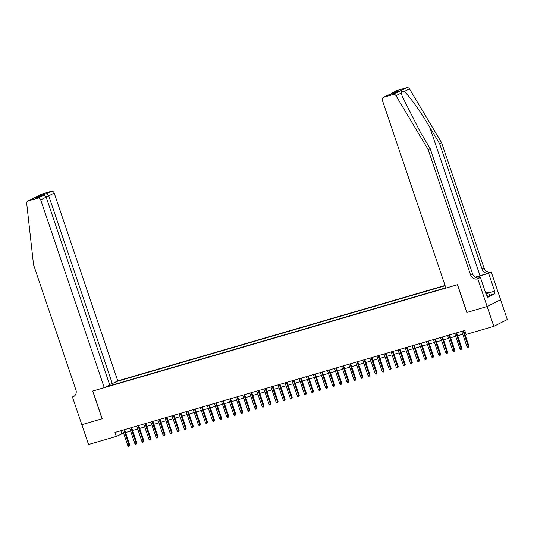 <?xml version="1.0" encoding="UTF-8"?>
<svg xmlns="http://www.w3.org/2000/svg" width="534" height="534" viewBox="0 0 534 534"><rect width="100%" height="100%" fill="white"/><g stroke="black" fill="none" stroke-linecap="round" stroke-linejoin="round"><path stroke-width="0.8" d="M445.042 285.456L117.76 380.875L54.201 193.088L48.748 195.838L45.917 196.659M500.598 299.741L507.3 319.539L493.816 326.341L487.115 306.529L466.796 312.45L457.411 284.722L92.796 391.021L102.181 418.756L81.869 424.677L88.571 444.488L116.305 436.398L123.561 433.121M493.816 326.341L466.082 334.424L464.74 330.459L114.964 432.44L116.305 436.398M105.699 386.956L445.837 287.793M445.136 285.737L116.339 381.596M125.537 432.547L130.63 431.065M132.599 430.484L137.699 429.002M139.668 428.428L144.761 426.94M146.73 426.366L151.83 424.884M153.799 424.31L158.892 422.821M160.868 422.247L165.961 420.759M167.93 420.185L173.029 418.703M174.998 418.129L180.091 416.64M182.061 416.066L187.16 414.578M189.129 414.004L194.222 412.522M196.198 411.948L201.291 410.459M203.26 409.885L208.36 408.403M210.329 407.829L215.422 406.341M217.398 405.767L222.491 404.278M224.46 403.704L229.553 402.222M231.529 401.648L236.622 400.16M238.591 399.586L243.691 398.097M245.66 397.523L250.753 396.041M252.729 395.467L257.822 393.979M259.791 393.404L264.884 391.923M266.86 391.342L271.953 389.86M273.922 389.286L279.022 387.797M280.991 387.223L286.084 385.742M288.06 385.168L293.153 383.679M295.122 383.105L300.221 381.616M302.191 381.042L307.284 379.561M309.253 378.986L314.352 377.498M316.322 376.924L321.415 375.442M323.39 374.861L328.483 373.379M330.453 372.805L335.552 371.317M337.521 370.743L342.614 369.261M344.584 368.687L349.683 367.198M351.652 366.624L356.745 365.136M358.721 364.562L363.814 363.08M365.783 362.506L370.883 361.017M372.852 360.443L377.945 358.955M379.914 358.381L385.014 356.899M386.983 356.325L392.076 354.836M394.052 354.262L399.145 352.78M401.114 352.206L406.214 350.718M408.183 350.144L413.276 348.655M415.245 348.081L420.345 346.599M422.314 346.025L427.407 344.537M429.383 343.963L434.476 342.474M436.445 341.9L441.545 340.418M443.514 339.844L448.607 338.356M450.576 337.782L455.676 336.3M457.645 335.719L462.738 334.237M464.714 333.663L465.728 333.37M120.791 430.738L121.772 433.641M116.152 383.913L115.511 382.01M112.888 383.332L112.734 384.907M463.031 330.96L468.184 346.192L468.839 345.865L468.398 347.234L468.184 346.192L466.916 346.566L461.756 331.334M468.839 345.865L463.726 330.76M468.398 347.234L467.691 347.44L466.916 346.566M485.853 293.567A5.453 0.427 -18.7 0 0 486.16 293.353A5.453 0.427 -18.7 0 0 485.753 293.259M485.653 292.959L488.243 292.205L488.65 292.812L489.725 295.976L487.635 296.797M486.374 295.088L486.995 294.908L487.796 297.284L494.831 293.74L494.023 291.364L494.611 291.07L485.96 293.867M397.162 90.486L392.303 92.903L396.835 90.62A2.516 2.203 63.2 0 1 397.162 90.486L406.808 87.676A2.516 2.203 63.2 0 1 409.478 88.884L441.658 142.805L439.662 143.813L482.035 269.002A5.874 5.133 -116.8 0 0 488.857 273.108L480.026 275.684A10.927 0.848 -18.7 0 0 475.193 277.213M439.662 143.813L429.797 127.279C420.458 111.426 408.35 94.565 404.145 91.574C402.229 90.9 401.288 91.374 401.328 92.996L402.282 96.507L420.305 132.065L430.17 148.599L472.543 273.788A5.874 5.133 -116.8 0 0 479.365 277.894L477.376 278.902L477.763 278.788L487.148 306.516L466.903 312.423L457.518 284.689L445.93 288.066L382.364 100.279A2.516 2.203 -116.8 0 1 383.679 97.288L393.324 94.471L406.808 87.676M441.658 142.805L484.031 268.001A5.874 5.133 -116.8 0 0 490.853 272.106L491.247 271.993L500.632 299.721L487.148 306.516M430.17 148.599L428.175 149.607L470.547 274.796A5.874 5.133 -116.8 0 0 477.376 278.902M401.328 92.996L395.994 95.679L428.175 149.607M486.995 294.908L486.414 295.202L480.406 277.453L477.763 278.788M491.247 271.993L488.603 273.321L479.378 276.011A9.438 0.734 -18.7 0 0 475.32 277.286M494.611 291.07L488.603 273.321M478.284 278.074L480.406 277.453M395.994 95.679A2.516 2.203 -116.8 0 0 393.324 94.471M494.023 291.364L488.69 292.919M494.831 293.74L489.491 295.295M392.303 92.903L390.714 94.298M392.81 92.682L398.671 90.974L393.778 93.403M398.671 90.974L393.732 93.43M393.898 93.383L387.951 95.105L383.352 97.415M109.557 384.427L112.314 383.626L48.748 195.838L46.919 193.528L51.271 191.332L41.625 194.142L28.148 200.938A2.516 2.203 -116.8 0 0 26.7 203.347L33.529 264.664L75.901 389.853A5.874 5.133 63.2 0 1 73.599 396.542A5.874 5.133 63.2 0 1 72.831 396.842L72.444 396.956L81.835 424.684L102.174 418.736M112.314 383.626L117.76 380.875M102.074 418.783L92.689 391.055L104.277 387.671L40.718 199.89A2.516 2.203 -116.8 0 0 37.794 198.127L28.148 200.938M72.444 396.956L74.56 395.888M104.277 387.671L109.724 384.927L46.164 197.139L40.718 199.89M27.815 201.071L41.298 194.269A2.516 2.203 63.2 0 1 41.625 194.142M51.271 191.332A2.516 2.203 63.2 0 1 54.201 193.088M37.794 198.127L42.433 195.838L36.859 197.473M36.566 197.547L42.146 195.931C44.135 195.377 45.477 195.778 46.164 197.139M36.279 197.64L41.051 195.237L42.066 195.945M455.963 333.022L461.116 348.255L461.776 347.921L461.329 349.296L461.116 348.255L459.847 348.622L454.694 333.39M461.776 347.921L456.663 332.815M461.329 349.296L460.622 349.496L459.847 348.622M448.894 335.085L454.054 350.311L454.708 349.984L454.267 351.352L454.054 350.311L452.779 350.684L447.625 335.452M454.708 349.984L449.595 334.878M454.267 351.352L453.56 351.559L452.779 350.684M441.832 337.141L446.985 352.373L447.646 352.046L447.198 353.415L446.985 352.373L445.716 352.747L440.557 337.515M447.646 352.046L442.532 336.941M447.198 353.415L446.491 353.621L445.716 352.747M434.763 339.203L439.923 354.436L440.577 354.102L440.129 355.47L439.923 354.436L438.648 354.803L433.495 339.571M440.577 354.102L435.464 338.997M440.129 355.47L439.429 355.677L438.648 354.803M427.701 341.259L432.854 356.492L433.508 356.165L433.067 357.533L432.854 356.492L431.585 356.866L426.426 341.633M433.508 356.165L428.395 341.059M433.067 357.533L432.36 357.74L431.585 356.866M420.632 343.322L425.785 358.554L426.446 358.221L425.999 359.596L425.785 358.554L424.517 358.928L419.364 343.696M426.446 358.221L421.333 343.122M425.999 359.596L425.291 359.803L424.517 358.928M413.563 345.385L418.723 360.617L419.377 360.283L418.936 361.651L418.723 360.617L417.448 360.984L412.295 345.752M419.377 360.283L414.264 345.178M418.936 361.651L418.229 361.858L417.448 360.984M406.501 347.44L411.654 362.673L412.315 362.346L411.868 363.714L411.654 362.673L410.386 363.047L405.226 347.814M412.315 362.346L407.202 347.24M411.868 363.714L411.16 363.921L410.386 363.047M399.432 349.503L404.592 364.735L405.246 364.402L404.799 365.777L404.592 364.735L403.317 365.102L398.164 349.877M405.246 364.402L400.133 349.296M404.799 365.777L404.098 365.977L403.317 365.102M392.37 351.566L397.523 366.798L398.177 366.464L397.737 367.833L397.523 366.798L396.248 367.165L391.095 351.933M398.177 366.464L393.064 351.359M397.737 367.833L397.029 368.039L396.248 367.165M385.301 353.621L390.454 368.854L391.115 368.527L390.668 369.895L390.454 368.854L389.186 369.228L384.033 353.995M391.115 368.527L386.002 353.421M390.668 369.895L389.96 370.102L389.186 369.228M378.232 355.684L383.392 370.916L384.046 370.583L383.606 371.951L383.392 370.916L382.117 371.284L376.964 356.051M384.046 370.583L378.933 355.477M383.606 371.951L382.898 372.158L382.117 371.284M371.17 357.74L376.323 372.972L376.977 372.645L376.537 374.014L376.323 372.972L375.055 373.346L369.895 358.114M376.977 372.645L371.871 357.54M376.537 374.014L375.829 374.221L375.055 373.346M364.101 359.803L369.261 375.035L369.915 374.708L369.468 376.076L369.261 375.035L367.986 375.409L362.833 360.176M369.915 374.708L364.802 359.602M369.468 376.076L368.76 376.283L367.986 375.409M357.039 361.865L362.192 377.097L362.846 376.764L362.406 378.132L362.192 377.097L360.917 377.465L355.764 362.232M362.846 376.764L357.733 361.658M362.406 378.132L361.698 378.339L360.917 377.465M349.97 363.921L355.123 379.153L355.784 378.826L355.337 380.195L355.123 379.153L353.855 379.527L348.695 364.295M355.784 378.826L350.671 363.721M355.337 380.195L354.629 380.402L353.855 379.527M342.901 365.984L348.061 381.216L348.715 380.882L348.275 382.257L348.061 381.216L346.786 381.583L341.633 366.357M348.715 380.882L343.602 365.777M348.275 382.257L347.567 382.457L346.786 381.583M335.839 368.046L340.992 383.279L341.647 382.945L341.206 384.313L340.992 383.279L339.724 383.646L334.564 368.413M341.647 382.945L336.54 367.839M341.206 384.313L340.498 384.52L339.724 383.646M328.77 370.102L333.93 385.334L334.584 385.007L334.137 386.376L333.93 385.334L332.655 385.708L327.502 370.476M334.584 385.007L329.471 369.902M334.137 386.376L333.43 386.583L332.655 385.708M321.708 372.165L326.861 387.397L327.516 387.063L327.075 388.432L326.861 387.397L325.586 387.764L320.433 372.532M327.516 387.063L322.402 371.958M327.075 388.432L326.367 388.639L325.586 387.764M314.639 374.227L319.793 389.453L320.453 389.126L320.006 390.494L319.793 389.453L318.524 389.827L313.365 374.594M320.453 389.126L315.34 374.02M320.006 390.494L319.299 390.701L318.524 389.827M307.571 376.283L312.73 391.515L313.385 391.188L312.944 392.557L312.73 391.515L311.456 391.889L306.302 376.657M313.385 391.188L308.272 376.083M312.944 392.557L312.236 392.764L311.456 391.889M300.508 378.346L305.662 393.578L306.316 393.244L305.875 394.613L305.662 393.578L304.393 393.945L299.234 378.713M306.316 393.244L301.203 378.139M305.875 394.613L305.168 394.82L304.393 393.945M293.44 380.402L298.599 395.634L299.254 395.307L298.806 396.675L298.599 395.634L297.325 396.008L292.171 380.775M299.254 395.307L294.141 380.201M298.806 396.675L298.099 396.882L297.325 396.008M286.378 382.464L291.531 397.696L292.185 397.363L291.744 398.738L291.531 397.696L290.256 398.07L285.103 382.838M292.185 397.363L287.072 382.264M291.744 398.738L291.037 398.938L290.256 398.07M279.309 384.527L284.462 399.759L285.123 399.425L284.675 400.794L284.462 399.759L283.194 400.126L278.034 384.894M285.123 399.425L280.01 384.32M284.675 400.794L283.968 401.001L283.194 400.126M272.24 386.583L277.4 401.815L278.054 401.488L277.607 402.856L277.4 401.815L276.125 402.189L270.972 386.956M278.054 401.488L272.941 386.382M277.607 402.856L276.906 403.063L276.125 402.189M265.178 388.645L270.331 403.878L270.985 403.544L270.544 404.919L270.331 403.878L269.063 404.245L263.903 389.012M270.985 403.544L265.872 388.438M270.544 404.919L269.837 405.119L269.063 404.245M258.109 390.708L263.269 405.933L263.923 405.606L263.476 406.975L263.269 405.933L261.994 406.307L256.841 391.075M263.923 405.606L258.81 390.501M263.476 406.975L262.768 407.182L261.994 406.307M251.047 392.764L256.2 407.996L256.854 407.669L256.413 409.037L256.2 407.996L254.925 408.37L249.772 393.137M256.854 407.669L251.741 392.563M256.413 409.037L255.706 409.244L254.925 408.37M243.978 394.826L249.131 410.059L249.792 409.725L249.345 411.093L249.131 410.059L247.863 410.426L242.703 395.193M249.792 409.725L244.679 394.619M249.345 411.093L248.637 411.3L247.863 410.426M236.909 396.882L242.069 412.114L242.723 411.787L242.276 413.156L242.069 412.114L240.794 412.488L235.641 397.256M242.723 411.787L237.61 396.682M242.276 413.156L241.575 413.363L240.794 412.488M229.847 398.945L235 414.177L235.654 413.843L235.214 415.218L235 414.177L233.732 414.551L228.572 399.319M235.654 413.843L230.541 398.744M235.214 415.218L234.506 415.425L233.732 414.551M222.778 401.007L227.938 416.24L228.592 415.906L228.145 417.274L227.938 416.24L226.663 416.607L221.51 401.374M228.592 415.906L223.479 400.8M228.145 417.274L227.437 417.481L226.663 416.607M215.716 403.063L220.869 418.296L221.523 417.968L221.083 419.337L220.869 418.296L219.594 418.669L214.441 403.437M221.523 417.968L216.41 402.863M221.083 419.337L220.375 419.544L219.594 418.669M208.647 405.126L213.8 420.358L214.461 420.024L214.014 421.399L213.8 420.358L212.532 420.725L207.372 405.5M214.461 420.024L209.348 404.919M214.014 421.399L213.306 421.6L212.532 420.725M201.578 407.188L206.738 422.421L207.392 422.087L206.945 423.455L206.738 422.421L205.463 422.788L200.31 407.555M207.392 422.087L202.279 406.981M206.945 423.455L206.244 423.662L205.463 422.788M194.516 409.244L199.669 424.477L200.323 424.15L199.883 425.518L199.669 424.477L198.401 424.85L193.241 409.618M200.323 424.15L195.21 409.044M199.883 425.518L199.175 425.725L198.401 424.85M187.447 411.307L192.607 426.539L193.261 426.205L192.814 427.574L192.607 426.539L191.332 426.906L186.179 411.674M193.261 426.205L188.148 411.1M192.814 427.574L192.107 427.781L191.332 426.906M180.385 413.363L185.538 428.595L186.192 428.268L185.752 429.636L185.538 428.595L184.263 428.969L179.11 413.737M186.192 428.268L181.079 413.162M185.752 429.636L185.044 429.843L184.263 428.969M173.316 415.425L178.469 430.658L179.13 430.331L178.683 431.699L178.469 430.658L177.201 431.031L172.041 415.799M179.13 430.331L174.017 415.225M178.683 431.699L177.976 431.906L177.201 431.031M166.248 417.488L171.407 432.72L172.061 432.386L171.614 433.755L171.407 432.72L170.132 433.087L164.979 417.855M172.061 432.386L166.948 417.281M171.614 433.755L170.913 433.962L170.132 433.087M159.185 419.544L164.338 434.776L164.993 434.449L164.552 435.817L164.338 434.776L163.07 435.15L157.91 419.918M164.993 434.449L159.88 419.344M164.552 435.817L163.845 436.024L163.07 435.15M152.117 421.606L157.27 436.839L157.93 436.505L157.483 437.88L157.27 436.839L156.001 437.206L150.848 421.98M157.93 436.505L152.817 421.399M157.483 437.88L156.776 438.08L156.001 437.206M145.054 423.669L150.208 438.901L150.862 438.568L150.421 439.936L150.208 438.901L148.933 439.268L143.78 424.036M150.862 438.568L145.749 423.462M150.421 439.936L149.714 440.143L148.933 439.268M137.986 425.725L143.139 440.957L143.8 440.63L143.352 441.998L143.139 440.957L141.87 441.331L136.711 426.099M143.8 440.63L138.686 425.525M143.352 441.998L142.645 442.205L141.87 441.331M130.917 427.787L136.077 443.02L136.731 442.686L136.283 444.054L136.077 443.02L134.802 443.387L129.649 428.155M136.731 442.686L131.618 427.58M136.283 444.054L135.583 444.261L134.802 443.387M123.855 429.85L129.008 445.076L129.662 444.749L129.221 446.117L129.008 445.076L127.739 445.449L122.58 430.217M129.662 444.749L124.549 429.643M129.221 446.117L128.514 446.324L127.739 445.449M429.797 127.279L480.026 275.684M472.543 273.788L470.547 274.796M482.035 269.002L484.031 268.001M388.038 95.092L383.679 97.288M409.478 88.884L404.145 91.574M488.857 273.108L490.853 272.106M479.919 277.6L479.378 276.011M41.051 195.237L46.919 193.528M74.299 396.101L72.831 396.842M387.951 95.105L393.812 93.397"/></g></svg>
